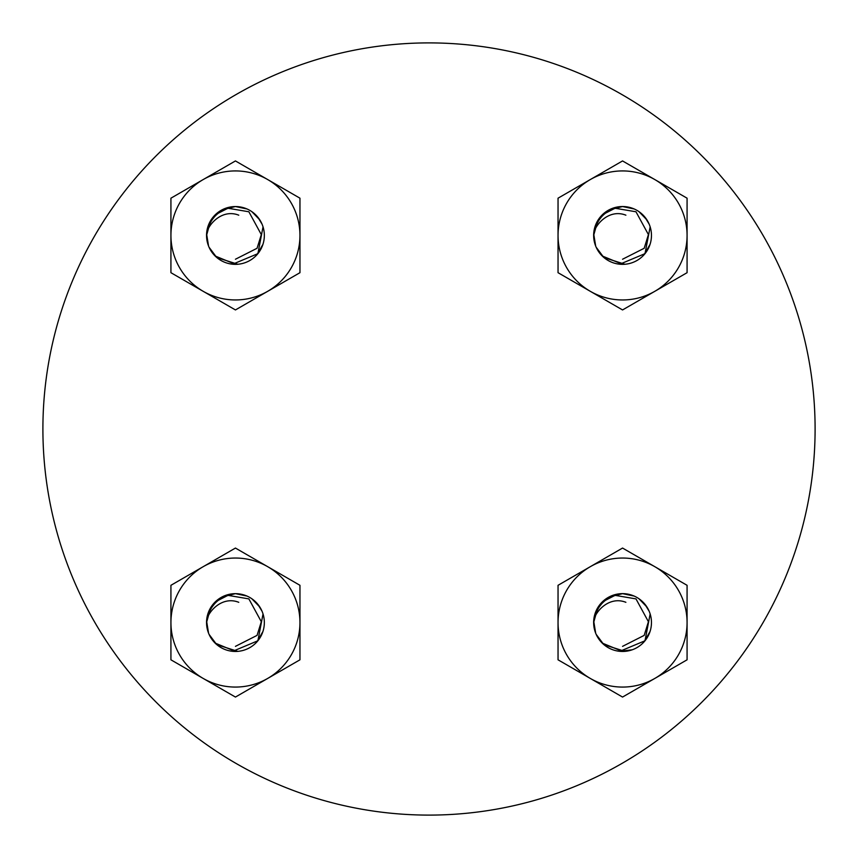 <?xml version="1.0" encoding="UTF-8"?>
<svg xmlns="http://www.w3.org/2000/svg" width="858" height="858" viewBox="0 0 858 858"><rect width="100%" height="100%" fill="white"/><g stroke="black" fill="none" stroke-linecap="round" stroke-linejoin="round"><path stroke-width="1.29" d="M42.9 429A386.1 386.1 0 0 1 622.05 94.627A386.1 386.1 0 0 1 622.05 763.373A386.1 386.1 0 0 1 42.9 429M594.905 617.867A28.057 28.057 0 0 1 618.672 594.776M207.786 617.867A28.057 28.057 0 0 1 231.553 594.776M594.905 230.748A28.057 28.057 0 0 1 618.672 207.657M207.786 230.748A28.057 28.057 0 0 1 231.553 207.657M644.766 216.935L649.141 224.11M650.042 244.391L644.068 254.751M596.063 223.884L602.67 214.468M257.647 216.935L262.033 224.11M262.923 244.391L256.95 254.751M208.944 223.884L215.551 214.468M644.766 604.053L649.141 611.218M650.042 631.509L644.068 641.859M596.063 611.003L602.67 601.587M257.647 604.053L262.033 611.218M262.923 631.509L256.95 641.859M208.944 611.003L215.551 601.587M593.65 622.404L594.755 614.639M632.282 649.774L619.798 651.329L645.001 640.765L650.15 613.953M596.106 610.896L604.89 599.678L596.106 610.896M611.904 595.688L622.554 593.65L608.944 597.061L611.84 595.709M634.148 596.074L622.554 593.65L631.477 595.066M641.344 600.589L646.964 607.078L638.942 598.745M596.171 634.352L603.732 644.497L597.672 637.258M625.89 602.305C607.947 595.184 592.985 614.199 593.65 622.554A28.904 28.904 0 0 1 649.313 611.615A28.904 28.904 0 0 1 622.554 651.458A28.904 28.904 0 0 1 593.65 622.554L597.822 607.614M622.554 651.458L602.198 643.071M595.688 633.204L593.693 620.956M654.815 566.688A64.522 64.522 0 0 0 590.293 566.688L622.554 548.058L687.076 585.306L687.076 659.813L622.554 697.061L558.043 659.813L558.043 585.306L590.293 566.688A64.522 64.522 0 0 0 590.293 678.431A64.522 64.522 0 0 0 687.076 622.554A64.522 64.522 0 0 0 654.815 566.688M602.305 601.93L615.057 595.355L635.982 598.895L648.423 621.718L644.186 635.381L622.554 646.353M624.903 651.372L603.946 644.68M238.771 215.186C220.838 208.076 205.877 227.091 206.542 235.446A28.904 28.904 0 0 1 262.194 224.506A28.904 28.904 0 0 1 235.446 264.35A28.904 28.904 0 0 1 206.542 235.446L210.703 220.495M263.031 226.834L257.893 253.657L232.679 264.21M208.998 223.777L217.782 212.559M221.836 209.942L235.446 206.542L247.029 208.966M235.446 264.35L215.079 255.963M208.569 246.085L206.585 233.837M251.834 211.636L259.845 219.959M267.707 179.569A64.522 64.522 0 0 0 203.185 179.569L235.446 160.939L299.957 198.187L299.957 272.694L235.446 309.942L170.924 272.694L170.924 198.187L203.185 179.569A64.522 64.522 0 0 0 203.185 291.312A64.522 64.522 0 0 0 299.957 235.446A64.522 64.522 0 0 0 267.707 179.569M215.186 214.822L227.938 208.237L248.874 211.776L261.315 234.599L257.068 248.273L235.446 259.234M237.795 264.253L216.838 257.561M216.624 257.379L209.052 247.233M625.89 215.186C607.947 208.076 592.985 227.091 593.65 235.446A28.904 28.904 0 0 1 649.313 224.506A28.904 28.904 0 0 1 622.554 264.35A28.904 28.904 0 0 1 593.65 235.446L597.822 220.495M650.15 226.834L645.001 253.657L619.798 264.21M596.106 223.777L604.89 212.559M608.944 209.942L622.554 206.542L634.148 208.966M622.554 264.35L602.198 255.963M595.688 246.085L593.693 233.837M638.942 211.636L646.964 219.959M654.815 179.569A64.522 64.522 0 0 0 590.293 179.569L622.554 160.939L687.076 198.187L687.076 272.694L622.554 309.942L558.043 272.694L558.043 198.187L590.293 179.569A64.522 64.522 0 0 0 590.293 291.312A64.522 64.522 0 0 0 687.076 235.446A64.522 64.522 0 0 0 654.815 179.569M602.305 214.822L615.057 208.237L635.982 211.776L648.423 234.599L644.186 248.273L622.554 259.234M624.903 264.253L603.946 257.561M603.732 257.379L596.171 247.233M238.771 602.305C220.838 595.184 205.877 614.199 206.542 622.554A28.904 28.904 0 0 1 262.194 611.615A28.904 28.904 0 0 1 235.446 651.458A28.904 28.904 0 0 1 206.542 622.554L210.703 607.614M263.031 613.953L257.893 640.765L232.679 651.329M208.998 610.896L217.782 599.678M221.836 597.061L235.446 593.65L247.029 596.074M235.446 651.458L215.079 643.071M208.569 633.204L206.585 620.956M251.834 598.745L259.845 607.078M267.707 566.688A64.522 64.522 0 0 0 203.185 566.688L235.446 548.058L299.957 585.306L299.957 659.813L235.446 697.061L170.924 659.813L170.924 585.306L203.185 566.688A64.522 64.522 0 0 0 203.185 678.431A64.522 64.522 0 0 0 299.957 622.554A64.522 64.522 0 0 0 267.707 566.688M215.186 601.93L227.938 595.355L248.874 598.895L261.315 621.718L257.068 635.381L235.446 646.353M237.795 651.372L216.838 644.68M216.624 644.497L209.052 634.352"/></g></svg>
